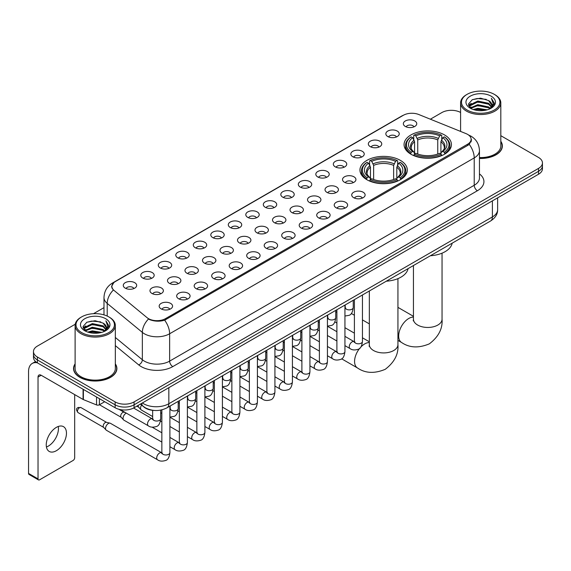<?xml version="1.0" encoding="UTF-8"?>
<svg xmlns="http://www.w3.org/2000/svg" width="571" height="571" viewBox="0 0 571 571"><rect width="100%" height="100%" fill="white"/><g stroke="black" fill="none" stroke-linecap="round" stroke-linejoin="round"><path stroke-width="0.86" d="M400.385 160.372A23.682 13.675 0 0 0 374.576 157.41A23.682 13.675 0 0 0 359.951 170.044A23.682 13.675 0 0 0 366.889 179.715A23.682 13.675 0 0 0 392.698 182.677A23.682 13.675 0 0 0 407.316 170.044A23.682 13.675 0 0 0 400.385 160.372M444.488 134.906A23.682 13.675 0 0 0 418.679 131.944A23.682 13.675 0 0 0 404.061 144.577A23.682 13.675 0 0 0 410.999 154.249A23.682 13.675 0 0 0 436.808 157.211A23.682 13.675 0 0 0 451.425 144.577A23.682 13.675 0 0 0 444.488 134.906M387.809 136.548A6.702 3.869 180 0 1 386.474 135.455A6.702 3.869 180 0 1 388.694 130.645A6.702 3.869 180 0 1 397.288 131.08A6.702 3.869 180 0 1 398.615 135.455A6.702 3.869 180 0 1 387.809 136.548M396.467 136.954A4.018 2.32 0 0 0 395.389 135.819A4.018 2.32 0 0 0 391.428 135.234A4.018 2.32 0 0 0 388.623 136.954M370.301 146.654A6.702 3.869 180 0 1 368.973 145.562A6.702 3.869 180 0 1 371.193 140.751A6.702 3.869 180 0 1 379.779 141.187A6.702 3.869 180 0 1 381.114 145.562A6.702 3.869 180 0 1 370.301 146.654M378.966 147.061A4.018 2.32 0 0 0 377.888 145.926A4.018 2.32 0 0 0 373.926 145.341A4.018 2.32 0 0 0 371.121 147.061M352.799 156.761A6.702 3.869 180 0 1 351.465 155.669A6.702 3.869 180 0 1 353.685 150.858A6.702 3.869 180 0 1 362.278 151.294A6.702 3.869 180 0 1 363.606 155.669A6.702 3.869 180 0 1 352.799 156.761M361.457 157.168A4.018 2.32 0 0 0 360.38 156.033A4.018 2.32 0 0 0 356.418 155.448A4.018 2.32 0 0 0 353.613 157.168M335.291 166.868A6.702 3.869 180 0 1 333.964 165.776A6.702 3.869 180 0 1 336.183 160.965A6.702 3.869 180 0 1 344.77 161.4A6.702 3.869 180 0 1 346.105 165.776A6.702 3.869 180 0 1 335.291 166.868M343.956 167.274A4.018 2.32 0 0 0 342.878 166.14A4.018 2.32 0 0 0 338.917 165.554A4.018 2.32 0 0 0 336.112 167.274M317.79 176.974A6.702 3.869 180 0 1 316.455 175.882A6.702 3.869 180 0 1 318.675 171.072A6.702 3.869 180 0 1 327.269 171.5A6.702 3.869 180 0 1 328.596 175.882A6.702 3.869 180 0 1 317.79 176.974M326.448 177.374A4.018 2.32 0 0 0 325.37 176.246A4.018 2.32 0 0 0 321.409 175.661A4.018 2.32 0 0 0 318.604 177.374M300.282 187.081A6.702 3.869 180 0 1 298.954 185.989A6.702 3.869 180 0 1 301.174 181.178A6.702 3.869 180 0 1 309.76 181.607A6.702 3.869 180 0 1 311.095 185.989A6.702 3.869 180 0 1 300.282 187.081M308.947 187.481A4.018 2.32 0 0 0 307.869 186.353A4.018 2.32 0 0 0 303.908 185.761A4.018 2.32 0 0 0 301.103 187.481M282.781 197.188A6.702 3.869 180 0 1 281.446 196.096A6.702 3.869 180 0 1 283.666 191.285A6.702 3.869 180 0 1 292.259 191.713A6.702 3.869 180 0 1 293.587 196.096A6.702 3.869 180 0 1 282.781 197.188M291.438 197.587A4.018 2.32 0 0 0 290.361 196.46A4.018 2.32 0 0 0 286.399 195.867A4.018 2.32 0 0 0 283.594 197.587M265.272 207.294A6.702 3.869 180 0 1 263.945 206.202A6.702 3.869 180 0 1 266.165 201.392A6.702 3.869 180 0 1 274.751 201.82A6.702 3.869 180 0 1 276.086 206.202A6.702 3.869 180 0 1 265.272 207.294M273.937 207.694A4.018 2.32 0 0 0 272.859 206.566A4.018 2.32 0 0 0 268.898 205.974A4.018 2.32 0 0 0 266.093 207.694M247.771 217.401A6.702 3.869 180 0 1 246.436 216.309A6.702 3.869 180 0 1 248.656 211.498A6.702 3.869 180 0 1 257.25 211.927A6.702 3.869 180 0 1 258.577 216.309A6.702 3.869 180 0 1 247.771 217.401M256.429 217.801A4.018 2.32 0 0 0 255.351 216.673A4.018 2.32 0 0 0 251.39 216.081A4.018 2.32 0 0 0 248.585 217.801M230.263 227.508A6.702 3.869 180 0 1 228.935 226.416A6.702 3.869 180 0 1 231.155 221.605A6.702 3.869 180 0 1 239.741 222.033A6.702 3.869 180 0 1 241.076 226.416A6.702 3.869 180 0 1 230.263 227.508M238.928 227.908A4.018 2.32 0 0 0 237.85 226.78A4.018 2.32 0 0 0 233.889 226.187A4.018 2.32 0 0 0 231.084 227.908M212.762 237.615A6.702 3.869 180 0 1 211.427 236.515A6.702 3.869 180 0 1 213.647 231.712A6.702 3.869 180 0 1 222.24 232.14A6.702 3.869 180 0 1 223.568 236.515A6.702 3.869 180 0 1 212.762 237.615M221.42 238.014A4.018 2.32 0 0 0 220.342 236.886A4.018 2.32 0 0 0 216.38 236.294A4.018 2.32 0 0 0 213.575 238.014M195.253 247.721A6.702 3.869 180 0 1 193.926 246.622A6.702 3.869 180 0 1 196.146 241.819A6.702 3.869 180 0 1 204.732 242.247A6.702 3.869 180 0 1 206.067 246.622A6.702 3.869 180 0 1 195.253 247.721M203.918 248.121A4.018 2.32 0 0 0 202.841 246.993A4.018 2.32 0 0 0 198.879 246.401A4.018 2.32 0 0 0 196.074 248.121M177.752 257.828A6.702 3.869 180 0 1 176.418 256.729A6.702 3.869 180 0 1 178.637 251.918A6.702 3.869 180 0 1 187.231 252.353A6.702 3.869 180 0 1 188.558 256.729A6.702 3.869 180 0 1 177.752 257.828M186.41 258.228A4.018 2.32 0 0 0 185.332 257.093A4.018 2.32 0 0 0 181.371 256.507A4.018 2.32 0 0 0 178.566 258.228M160.244 267.935A6.702 3.869 180 0 1 158.916 266.835A6.702 3.869 180 0 1 161.136 262.025A6.702 3.869 180 0 1 169.723 262.46A6.702 3.869 180 0 1 171.057 266.835A6.702 3.869 180 0 1 160.244 267.935M168.909 268.334A4.018 2.32 0 0 0 167.831 267.199A4.018 2.32 0 0 0 163.87 266.614A4.018 2.32 0 0 0 161.065 268.334M142.743 278.041A6.702 3.869 180 0 1 141.408 276.942A6.702 3.869 180 0 1 143.628 272.131A6.702 3.869 180 0 1 152.221 272.567A6.702 3.869 180 0 1 153.549 276.942A6.702 3.869 180 0 1 142.743 278.041M151.401 278.441A4.018 2.32 0 0 0 150.323 277.306A4.018 2.32 0 0 0 146.362 276.721A4.018 2.32 0 0 0 143.557 278.441M125.235 288.141A6.702 3.869 180 0 1 123.907 287.049A6.702 3.869 180 0 1 126.127 282.238A6.702 3.869 180 0 1 134.713 282.674A6.702 3.869 180 0 1 136.048 287.049A6.702 3.869 180 0 1 125.235 288.141M133.899 288.548A4.018 2.32 0 0 0 132.822 287.413A4.018 2.32 0 0 0 128.86 286.828A4.018 2.32 0 0 0 126.055 288.548M405.31 126.448A6.702 3.869 180 0 1 403.983 125.349A6.702 3.869 180 0 1 406.202 120.538A6.702 3.869 180 0 1 414.789 120.973A6.702 3.869 180 0 1 416.123 125.349A6.702 3.869 180 0 1 405.31 126.448M413.975 126.848A4.018 2.32 0 0 0 412.897 125.713A4.018 2.32 0 0 0 408.936 125.128A4.018 2.32 0 0 0 406.131 126.848M344.484 182.285A6.702 3.869 180 0 1 343.157 181.193A6.702 3.869 180 0 1 345.376 176.382A6.702 3.869 180 0 1 353.963 176.81A6.702 3.869 180 0 1 355.298 181.193A6.702 3.869 180 0 1 344.484 182.285M353.149 182.684A4.018 2.32 0 0 0 352.071 181.557A4.018 2.32 0 0 0 348.11 180.964A4.018 2.32 0 0 0 345.305 182.684M326.983 192.391A6.702 3.869 180 0 1 325.656 191.299A6.702 3.869 180 0 1 327.875 186.489A6.702 3.869 180 0 1 336.462 186.917A6.702 3.869 180 0 1 337.789 191.299A6.702 3.869 180 0 1 326.983 192.391M335.648 192.791A4.018 2.32 0 0 0 334.563 191.663A4.018 2.32 0 0 0 330.602 191.071A4.018 2.32 0 0 0 327.797 192.791M309.475 202.498A6.702 3.869 180 0 1 308.147 201.399A6.702 3.869 180 0 1 310.367 196.595A6.702 3.869 180 0 1 318.953 197.024A6.702 3.869 180 0 1 320.288 201.399A6.702 3.869 180 0 1 309.475 202.498M318.14 202.898A4.018 2.32 0 0 0 317.062 201.77A4.018 2.32 0 0 0 313.101 201.178A4.018 2.32 0 0 0 310.296 202.898M291.974 212.605A6.702 3.869 180 0 1 290.646 211.506A6.702 3.869 180 0 1 292.866 206.702A6.702 3.869 180 0 1 301.452 207.13A6.702 3.869 180 0 1 302.78 211.506A6.702 3.869 180 0 1 291.974 212.605M300.639 213.004A4.018 2.32 0 0 0 299.554 211.877A4.018 2.32 0 0 0 295.592 211.284A4.018 2.32 0 0 0 292.787 213.004M274.465 222.711A6.702 3.869 180 0 1 273.138 221.612A6.702 3.869 180 0 1 275.358 216.802A6.702 3.869 180 0 1 283.944 217.237A6.702 3.869 180 0 1 285.279 221.612A6.702 3.869 180 0 1 274.465 222.711M283.13 223.111A4.018 2.32 0 0 0 282.053 221.976A4.018 2.32 0 0 0 278.091 221.391A4.018 2.32 0 0 0 275.286 223.111M256.964 232.818A6.702 3.869 180 0 1 255.637 231.719A6.702 3.869 180 0 1 257.856 226.908A6.702 3.869 180 0 1 266.443 227.344A6.702 3.869 180 0 1 267.77 231.719A6.702 3.869 180 0 1 256.964 232.818M265.629 233.218A4.018 2.32 0 0 0 264.544 232.083A4.018 2.32 0 0 0 260.583 231.498A4.018 2.32 0 0 0 257.778 233.218M239.456 242.925A6.702 3.869 180 0 1 238.128 241.826A6.702 3.869 180 0 1 240.348 237.015A6.702 3.869 180 0 1 248.942 237.45A6.702 3.869 180 0 1 250.269 241.826A6.702 3.869 180 0 1 239.456 242.925M248.121 243.325A4.018 2.32 0 0 0 247.043 242.19A4.018 2.32 0 0 0 243.082 241.604A4.018 2.32 0 0 0 240.277 243.325M221.955 253.032A6.702 3.869 180 0 1 220.627 251.932A6.702 3.869 180 0 1 222.847 247.122A6.702 3.869 180 0 1 231.433 247.557A6.702 3.869 180 0 1 232.761 251.932A6.702 3.869 180 0 1 221.955 253.032M230.62 253.431A4.018 2.32 0 0 0 229.535 252.296A4.018 2.32 0 0 0 225.574 251.711A4.018 2.32 0 0 0 222.769 253.431M204.447 263.131A6.702 3.869 180 0 1 203.119 262.039A6.702 3.869 180 0 1 205.339 257.228A6.702 3.869 180 0 1 213.932 257.664A6.702 3.869 180 0 1 215.26 262.039A6.702 3.869 180 0 1 204.447 263.131M213.111 263.538A4.018 2.32 0 0 0 212.034 262.403A4.018 2.32 0 0 0 208.072 261.818A4.018 2.32 0 0 0 205.267 263.538M186.945 273.238A6.702 3.869 180 0 1 185.618 272.146A6.702 3.869 180 0 1 187.838 267.335A6.702 3.869 180 0 1 196.424 267.77A6.702 3.869 180 0 1 197.752 272.146A6.702 3.869 180 0 1 186.945 273.238M195.61 273.645A4.018 2.32 0 0 0 194.525 272.51A4.018 2.32 0 0 0 190.564 271.924A4.018 2.32 0 0 0 187.759 273.645M169.437 283.344A6.702 3.869 180 0 1 168.11 282.252A6.702 3.869 180 0 1 170.329 277.442A6.702 3.869 180 0 1 178.923 277.877A6.702 3.869 180 0 1 180.25 282.252A6.702 3.869 180 0 1 169.437 283.344M178.102 283.751A4.018 2.32 0 0 0 177.024 282.616A4.018 2.32 0 0 0 173.063 282.031A4.018 2.32 0 0 0 170.258 283.751M151.936 293.451A6.702 3.869 180 0 1 150.608 292.359A6.702 3.869 180 0 1 152.828 287.548A6.702 3.869 180 0 1 161.415 287.977A6.702 3.869 180 0 1 162.742 292.359A6.702 3.869 180 0 1 151.936 293.451M160.601 293.851A4.018 2.32 0 0 0 159.516 292.723A4.018 2.32 0 0 0 155.555 292.138A4.018 2.32 0 0 0 152.75 293.851M353.685 197.702A6.702 3.869 180 0 1 352.35 196.602A6.702 3.869 180 0 1 354.57 191.792A6.702 3.869 180 0 1 363.163 192.227A6.702 3.869 180 0 1 364.491 196.602A6.702 3.869 180 0 1 353.685 197.702M362.342 198.101A4.018 2.32 0 0 0 361.265 196.966A4.018 2.32 0 0 0 357.303 196.381A4.018 2.32 0 0 0 354.498 198.101M336.176 207.808A6.702 3.869 180 0 1 334.849 206.709A6.702 3.869 180 0 1 337.068 201.898A6.702 3.869 180 0 1 345.655 202.334A6.702 3.869 180 0 1 346.99 206.709A6.702 3.869 180 0 1 336.176 207.808M344.841 208.208A4.018 2.32 0 0 0 343.763 207.073A4.018 2.32 0 0 0 339.795 206.488A4.018 2.32 0 0 0 336.997 208.208M318.675 217.915A6.702 3.869 180 0 1 317.34 216.816A6.702 3.869 180 0 1 319.56 212.005A6.702 3.869 180 0 1 328.154 212.441A6.702 3.869 180 0 1 329.481 216.816A6.702 3.869 180 0 1 318.675 217.915M327.333 218.315A4.018 2.32 0 0 0 326.255 217.18A4.018 2.32 0 0 0 322.294 216.595A4.018 2.32 0 0 0 319.489 218.315M301.167 228.015A6.702 3.869 180 0 1 299.839 226.923A6.702 3.869 180 0 1 302.059 222.112A6.702 3.869 180 0 1 310.645 222.547A6.702 3.869 180 0 1 311.98 226.923A6.702 3.869 180 0 1 301.167 228.015M309.832 228.421A4.018 2.32 0 0 0 308.754 227.287A4.018 2.32 0 0 0 304.793 226.701A4.018 2.32 0 0 0 301.988 228.421M283.666 238.121A6.702 3.869 180 0 1 282.331 237.029A6.702 3.869 180 0 1 284.551 232.219A6.702 3.869 180 0 1 293.144 232.654A6.702 3.869 180 0 1 294.472 237.029A6.702 3.869 180 0 1 283.666 238.121M292.323 238.528A4.018 2.32 0 0 0 291.246 237.393A4.018 2.32 0 0 0 287.284 236.808A4.018 2.32 0 0 0 284.479 238.528M266.157 248.228A6.702 3.869 180 0 1 264.83 247.136A6.702 3.869 180 0 1 267.05 242.325A6.702 3.869 180 0 1 275.636 242.761A6.702 3.869 180 0 1 276.971 247.136A6.702 3.869 180 0 1 266.157 248.228M274.822 248.635A4.018 2.32 0 0 0 273.745 247.5A4.018 2.32 0 0 0 269.783 246.915A4.018 2.32 0 0 0 266.978 248.635M248.656 258.335A6.702 3.869 180 0 1 247.322 257.243A6.702 3.869 180 0 1 249.541 252.432A6.702 3.869 180 0 1 258.135 252.86A6.702 3.869 180 0 1 259.462 257.243A6.702 3.869 180 0 1 248.656 258.335M257.314 258.734A4.018 2.32 0 0 0 256.236 257.607A4.018 2.32 0 0 0 252.275 257.021A4.018 2.32 0 0 0 249.47 258.734M231.148 268.441A6.702 3.869 180 0 1 229.82 267.349A6.702 3.869 180 0 1 232.04 262.539A6.702 3.869 180 0 1 240.627 262.967A6.702 3.869 180 0 1 241.961 267.349A6.702 3.869 180 0 1 231.148 268.441M239.813 268.841A4.018 2.32 0 0 0 238.735 267.713A4.018 2.32 0 0 0 234.774 267.128A4.018 2.32 0 0 0 231.969 268.841M213.647 278.548A6.702 3.869 180 0 1 212.312 277.456A6.702 3.869 180 0 1 214.532 272.645A6.702 3.869 180 0 1 223.125 273.074A6.702 3.869 180 0 1 224.453 277.456A6.702 3.869 180 0 1 213.647 278.548M222.305 278.948A4.018 2.32 0 0 0 221.227 277.82A4.018 2.32 0 0 0 217.265 277.228A4.018 2.32 0 0 0 214.46 278.948M196.138 288.655A6.702 3.869 180 0 1 194.811 287.563A6.702 3.869 180 0 1 197.031 282.752A6.702 3.869 180 0 1 205.617 283.18A6.702 3.869 180 0 1 206.952 287.563A6.702 3.869 180 0 1 196.138 288.655M204.803 289.054A4.018 2.32 0 0 0 203.726 287.927A4.018 2.32 0 0 0 199.764 287.334A4.018 2.32 0 0 0 196.959 289.054M178.637 298.761A6.702 3.869 180 0 1 177.303 297.669A6.702 3.869 180 0 1 179.522 292.859A6.702 3.869 180 0 1 188.116 293.287A6.702 3.869 180 0 1 189.444 297.669A6.702 3.869 180 0 1 178.637 298.761M187.295 299.161A4.018 2.32 0 0 0 186.217 298.033A4.018 2.32 0 0 0 182.256 297.441A4.018 2.32 0 0 0 179.451 299.161M161.129 308.868A6.702 3.869 180 0 1 159.801 307.776A6.702 3.869 180 0 1 162.021 302.965A6.702 3.869 180 0 1 170.608 303.394A6.702 3.869 180 0 1 171.942 307.776A6.702 3.869 180 0 1 161.129 308.868M169.794 309.268A4.018 2.32 0 0 0 168.716 308.14A4.018 2.32 0 0 0 164.755 307.548A4.018 2.32 0 0 0 161.95 309.268M465.979 133.6A12.062 6.966 180 0 1 467.592 134.378A12.062 6.966 180 0 1 471.125 139.303A12.062 6.966 180 0 1 467.592 144.227L165.526 318.625A12.062 6.966 180 0 1 147.111 317.697L114.057 290.446A12.062 6.966 180 0 1 111.873 286.449A12.062 6.966 180 0 1 115.406 281.524L403.326 115.299A12.062 6.966 180 0 1 418.771 114.514L465.979 133.6M154.163 410.442A13.404 7.737 180 0 1 144.12 407.159L140.402 404.097M75.108 363.855A21.669 12.512 0 0 0 73.545 368.523A21.669 12.512 0 0 0 79.897 377.367A21.669 12.512 0 0 0 103.515 380.079A21.669 12.512 0 0 0 116.891 368.523A21.669 12.512 0 0 0 115.328 363.855M471.596 139.816L469.234 144.356L468.063 145.212L164.641 320.21C159.594 321.659 154.634 321.48 149.759 319.667L148.46 319.039A15.638 10.464 129.5 0 0 142.35 332.393L107.212 303.422A17.872 10.321 180 0 1 103.986 297.505L103.986 314.864M75.222 324.242L37.401 346.083A13.404 7.737 0 0 0 33.468 351.558L33.468 357.396A13.404 7.737 0 0 0 37.401 362.863L115.128 407.744L115.128 404.825A13.404 7.737 0 0 0 134.085 404.825L538.524 171.321A13.404 7.737 0 0 0 542.45 165.847A13.404 7.737 0 0 1 538.524 171.321L134.085 404.825A13.404 7.737 0 0 1 115.128 404.825L37.401 359.944L115.128 404.825L115.128 401.905A13.404 7.737 0 0 0 134.085 401.905L538.524 168.402A13.404 7.737 0 0 0 542.45 162.928A13.404 7.737 0 0 0 538.524 157.46L500.81 135.684M33.468 354.477A13.404 7.737 0 0 0 37.401 359.944A13.404 7.737 0 0 1 33.468 354.477M107.212 316.07L107.212 303.422A15.638 10.464 129.5 0 1 113.279 290.111L111.566 286.442L113.772 282.688M479.462 158.46A21.669 12.512 0 0 0 502.373 145.962A21.669 12.512 0 0 0 500.81 141.301M460.59 112.466A13.404 7.737 0 0 0 441.84 112.58L430.37 119.203M103.986 307.641L93.501 313.686M33.468 351.558A13.404 7.737 0 0 0 37.401 357.025L115.128 401.905M115.128 407.744A13.404 7.737 0 0 0 134.085 407.744L538.524 174.241A13.404 7.737 0 0 0 542.45 168.766L542.45 162.928M467.114 110.025A19.214 11.092 0 0 0 494.286 110.025A19.214 11.092 0 0 0 494.286 94.336L494.921 94.7A20.106 11.613 0 0 1 500.81 102.916A20.106 11.613 0 0 1 488.398 113.636A20.106 11.613 0 0 1 466.486 111.124A20.106 11.613 0 0 1 460.59 102.916A20.106 11.613 0 0 1 466.486 94.7L467.114 94.336A19.214 11.092 0 0 0 467.114 110.025M479.462 157.553A20.106 11.613 0 0 0 500.81 145.962L500.81 102.916M479.462 158.324A21.448 12.384 0 0 0 502.152 145.962A21.448 12.384 0 0 0 500.81 141.658M473.173 109.504L477.813 108.312L487.213 109.825M474.501 109.903L477.813 109.225L485.835 110.16M470.297 107.998L477.813 104.664L488.598 106.941L490.339 108.383M470.747 108.39L477.813 105.578L488.598 107.855L489.854 108.818M469.662 107.391L469.912 104.971L477.813 101.017L488.598 103.294L491.552 106.649M469.562 106.948L469.912 105.885L477.813 101.931L488.598 104.207L491.345 107.084M489.74 108.911A11.17 6.452 0 0 0 491.874 105.121A11.17 6.452 0 0 0 488.598 100.56L491.867 105.342M491.131 96.164A14.746 8.515 0 0 0 470.304 96.142A14.746 8.515 0 0 0 470.211 108.162A14.746 8.515 0 0 0 470.276 108.204A14.746 8.515 0 0 0 491.196 108.162A14.746 8.515 0 0 0 491.131 96.164M488.598 100.56L480.575 98.162L472.324 99.682L468.498 104.001L471.039 108.611M490.653 108.461L494.222 103.943L494.293 103.13L491.388 98.291L493.216 103.715L489.861 108.854M494.921 94.7L494.286 94.336A19.214 11.092 0 0 0 467.114 94.336M491.388 98.291L494.286 103.315M472.131 99.775L477.185 98.526L486.235 99.34M468.648 105.649L470.297 104.35M473.923 102.809L477.185 102.18L485.914 102.894M473.923 106.456L477.185 105.828L485.914 106.541M474.594 109.932L477.185 109.475L485.821 110.167M468.555 105.285L471.261 103.365M469.99 107.741L471.261 107.013M410.57 153.992L411.206 152.3A21.27 12.284 0 0 1 411.206 136.854L412.669 137.697A19.214 11.092 0 0 0 412.669 151.458L414.118 152.279L414.582 153.999M414.582 153.299L414.582 141.744L412.669 137.697M413.732 139.531L413.732 135.391L414.368 135.027A21.27 12.284 0 0 1 441.119 135.027L439.663 135.877A19.214 11.092 0 0 0 415.831 135.877L417.744 139.924L417.744 154.049M437.75 154.049L437.75 139.924L439.663 135.877M430.413 255.737A24.574 14.189 0 0 0 452.175 243.167M413.732 155.219A22.162 12.798 0 0 0 441.754 155.219L441.119 154.127A21.27 12.284 0 0 1 414.368 154.127L413.732 155.597M441.754 155.597L441.754 155.219M411.206 136.854L410.57 137.218A22.162 12.798 0 0 0 405.581 145.305A22.162 12.798 0 0 0 410.57 153.399M441.119 135.027L441.754 135.391L441.754 139.531M414.368 154.127L415.831 153.278A19.214 11.092 0 0 0 439.663 153.278L441.119 154.127M412.669 151.458L411.206 152.3M415.831 135.877L414.368 135.027M414.118 140.188A17.187 9.921 0 0 0 414.118 152.279L414.196 152.329C411.755 149.966 410.756 148.367 411.213 147.525A16.53 9.543 0 0 1 414.582 141.744M444.916 153.399A22.162 12.798 0 0 0 449.905 145.305A22.162 12.798 0 0 0 444.916 137.218L444.281 136.854A21.27 12.284 0 0 1 444.281 152.3L444.916 153.992M444.281 152.3L442.818 151.458A19.214 11.092 0 0 0 442.818 137.697L444.281 136.854M442.818 137.697L440.912 141.744L440.912 153.299L441.376 152.279L442.818 151.458M440.912 141.744A16.53 9.543 0 0 1 444.281 147.525C444.73 148.374 443.731 149.973 441.297 152.329L441.376 152.279A17.187 9.921 0 0 0 441.376 140.188M440.912 153.999L440.912 153.299M366.461 179.458L367.096 177.767A21.27 12.284 0 0 1 367.096 162.321L368.559 163.163A19.214 11.092 0 0 0 368.559 176.924L370.008 177.745L370.472 179.465M370.472 178.766L370.472 167.21L368.559 163.163M369.623 164.998L369.623 160.858L370.258 160.494A21.27 12.284 0 0 1 397.016 160.494L395.553 161.343A19.214 11.092 0 0 0 371.721 161.343L373.634 165.39L373.634 179.515M393.64 179.515L393.64 165.39L395.553 161.343M386.303 281.196A24.574 14.189 0 0 0 408.065 268.634M369.623 180.686A22.162 12.798 0 0 0 397.652 180.686L397.016 179.594A21.27 12.284 0 0 1 370.258 179.594L369.623 181.064M397.652 181.064L397.652 180.686M367.096 162.321L366.461 162.685A22.162 12.798 0 0 0 361.472 170.772A22.162 12.798 0 0 0 366.461 178.866M397.016 160.494L397.652 160.858L397.652 164.998M370.258 179.594L371.721 178.744A19.214 11.092 0 0 0 395.553 178.744L397.016 179.594M368.559 176.924L367.096 177.767M371.721 161.343L370.258 160.494M370.008 165.654A17.187 9.921 0 0 0 370.008 177.745L370.087 177.795C367.645 175.433 366.653 173.834 367.103 172.992A16.53 9.543 0 0 1 370.472 167.21M400.806 178.866A22.162 12.798 0 0 0 405.803 170.772A22.162 12.798 0 0 0 400.806 162.685L400.171 162.321A21.27 12.284 0 0 1 400.171 177.767L400.806 179.458M400.171 177.767L398.708 176.924A19.214 11.092 0 0 0 398.708 163.163L400.171 162.321M398.708 163.163L396.802 167.21L396.802 178.766L397.266 177.745L398.708 176.924M396.802 167.21A16.53 9.543 0 0 1 400.171 172.992C400.621 173.841 399.621 175.44 397.188 177.795L397.266 177.745A17.187 9.921 0 0 0 397.266 165.654M396.802 179.465L396.802 178.766M152.657 416.545L141.394 410.042A4.018 2.32 -60 0 1 141.073 409.778A4.018 2.32 -60 0 1 140.559 408.201A4.018 2.32 -60 0 1 141.594 405.075M138.796 407.251A2.905 1.677 -60 0 1 138.56 407.059A2.905 1.677 -60 0 1 138.189 405.917A2.905 1.677 -60 0 1 138.246 405.339M161.85 442.061L123.893 420.149A4.018 2.32 -60 0 1 123.564 419.885A4.018 2.32 -60 0 1 123.058 418.307A4.018 2.32 -60 0 1 125.898 413.383A4.018 2.32 -60 0 1 126.377 413.154M121.288 417.358A2.905 1.677 -60 0 1 121.052 417.165A2.905 1.677 -60 0 1 120.688 416.023A2.905 1.677 -60 0 1 122.744 412.469A2.905 1.677 -60 0 1 123.914 412.212L125.285 412.526M169.894 406.145L169.894 452.653C169.337 457.328 167.895 459.933 165.554 460.483C162.228 461.511 159.559 461.275 157.539 459.783L106.384 430.256A4.018 2.32 -60 0 1 106.063 429.992A4.018 2.32 -60 0 1 105.549 428.414A4.018 2.32 -60 0 1 108.397 423.489A4.018 2.32 -60 0 1 110.017 423.14A4.018 2.32 -60 0 1 110.403 423.289L162.378 453.146M103.786 427.458A2.905 1.677 -60 0 1 103.551 427.272A2.905 1.677 -60 0 1 103.18 426.13A2.905 1.677 -60 0 1 105.235 422.576A2.905 1.677 -60 0 1 106.406 422.319L110.017 423.14M58.263 426.48A14.296 8.258 -60 0 1 48.335 446.094A14.296 8.258 -60 0 1 46.429 446.986M56.358 450.719A14.296 8.258 120 0 0 65.694 438.121A14.296 8.258 120 0 0 63.502 426.665A14.296 8.258 120 0 0 56.358 427.372A14.296 8.258 120 0 0 47.015 439.97A14.296 8.258 120 0 0 49.206 451.433A14.296 8.258 120 0 0 56.358 450.719M99.404 398.665L99.404 404.775L104.7 401.72M37.243 362.778A17.872 10.321 -120 0 0 32.254 363.441A17.872 10.321 -120 0 0 28.55 371.621L28.55 473.416L38.029 478.891L38.029 377.096A4.468 2.577 60 0 1 38.956 375.047A4.468 2.577 60 0 1 41.191 375.268L83.073 399.45L83.073 389.236M38.029 478.891A2.234 1.292 120 0 0 38.493 479.911L29.014 474.437A2.234 1.292 -60 0 1 28.55 473.416M38.493 479.911A2.234 1.292 120 0 0 39.606 479.797L73.102 460.462A2.234 1.292 120 0 0 74.68 457.728L74.68 394.604M99.404 404.775A2.234 1.292 180 0 1 96.542 404.925L83.373 399.6A2.234 1.292 180 0 1 83.073 399.45M81.632 332.586A19.214 11.092 0 0 0 108.804 332.586A19.214 11.092 0 0 0 108.804 316.898A19.214 11.092 0 0 0 108.804 316.891L109.439 317.262A20.106 11.613 0 0 1 115.328 325.47A20.106 11.613 0 0 1 102.916 336.191A20.106 11.613 0 0 1 81.003 333.678A20.106 11.613 0 0 1 75.108 325.47A20.106 11.613 0 0 1 81.003 317.262L81.632 316.898A19.214 11.092 0 0 0 81.632 332.586M75.108 325.47L75.108 368.523A20.106 11.613 0 0 0 81.003 376.732A20.106 11.613 0 0 0 102.916 379.244A20.106 11.613 0 0 0 115.328 368.523L115.328 325.47M75.108 364.212A21.448 12.384 0 0 0 73.773 368.523A21.448 12.384 0 0 0 80.054 377.274A21.448 12.384 0 0 0 103.43 379.958A21.448 12.384 0 0 0 116.67 368.523A21.448 12.384 0 0 0 115.328 364.212M87.691 332.058L92.331 330.873L101.731 332.379M89.019 332.465L92.331 331.78L100.353 332.722L91.703 332.029L89.112 332.486M84.815 330.559L92.331 327.226L103.115 329.503L104.857 330.937M85.265 330.952L92.331 328.132L103.115 330.409L104.372 331.373M84.18 329.945L84.429 327.526L92.331 323.571L103.115 325.848L106.07 329.203M84.08 329.503L84.429 328.439L92.331 324.485L103.115 326.762L105.863 329.638M104.257 331.465A11.17 6.452 0 0 0 106.392 327.675A11.17 6.452 0 0 0 103.115 323.115L106.384 327.897M105.649 318.718A14.746 8.515 0 0 0 84.822 318.697A14.746 8.515 0 0 0 84.729 330.723A14.746 8.515 0 0 0 84.793 330.759A14.746 8.515 0 0 0 105.714 330.723A14.746 8.515 0 0 0 105.649 318.718M103.115 323.115L95.093 320.716L86.842 322.237L83.023 326.555L85.557 331.166M105.178 331.016L108.74 326.498L108.811 325.691L105.906 320.845L107.733 326.269L104.379 331.408M109.439 317.262L108.804 316.898A19.214 11.092 0 0 0 81.632 316.898M105.906 320.845L108.804 325.87M86.649 322.329L91.703 321.088L100.753 321.894M83.166 328.204L84.815 326.912M88.441 325.363L91.703 324.735L100.432 325.449M88.441 329.017L91.703 328.382L100.432 329.096M83.073 327.847L85.778 325.92M84.508 330.295L85.778 329.567M165.526 318.625L165.526 319.86M467.592 144.227L467.592 145.484M479.462 173.891A22.34 12.897 180 0 1 477.385 190.75L172.792 366.603A4.468 2.577 60 0 1 169.63 361.129L474.223 185.275A17.872 10.321 0 0 0 479.462 177.981L479.462 150.616A17.872 10.321 180 0 1 474.223 157.91A15.638 9.029 -120 0 0 469.234 144.356M172.792 366.603A22.34 12.897 180 0 1 141.194 366.603A22.34 12.897 180 0 1 138.689 364.883L115.328 345.619M144.356 361.129A17.872 10.321 0 0 0 169.63 361.129L169.63 333.771A17.872 10.321 180 0 1 144.356 333.771A17.872 10.321 180 0 1 142.35 332.393L142.35 359.751A17.872 10.321 0 0 0 144.356 361.129M468.727 135.063A15.638 7.323 112 0 0 468.52 134.984L470.982 136.162C476.328 139.367 479.155 144.192 479.462 150.616M164.641 320.21A15.638 9.029 60 0 1 169.63 333.771L474.223 157.91L474.223 185.275A4.468 2.577 60 0 0 477.385 190.75M114.079 282.438A15.638 9.029 -120 0 0 112.458 283.045C107.112 286.257 104.286 291.074 103.986 297.505M112.458 283.045L402.005 115.877A15.638 9.029 60 0 1 403.19 115.371M134.085 401.905L134.085 407.744M538.524 168.402L538.524 174.241M37.401 357.025L37.401 362.863M115.328 337.475L142.35 359.751A4.468 2.991 -50.5 0 1 138.689 364.883M142.365 402.962A17.872 10.321 0 0 0 143.564 403.726A17.872 10.321 0 0 0 168.838 403.726L492.395 216.93A17.872 10.321 0 0 0 497.627 209.628C497.755 214.068 495.4 217.865 490.539 221.02L166.989 407.822A8.936 5.16 60 0 0 168.838 403.726L168.838 387.673M492.395 200.871L492.395 216.93A8.936 5.16 60 0 1 490.539 221.02M141.637 403.383A8.936 5.974 129.5 0 0 143.193 406.288L140.48 404.047M442.047 253.167L442.047 319.196A14.296 8.258 180 0 1 437.857 325.035A14.296 8.258 180 0 1 417.637 325.035A14.296 8.258 180 0 1 413.447 319.196L413.261 320.881M442.047 319.196C442.782 328.603 438.549 336.819 429.342 343.849C418.65 348.31 409.414 347.867 401.634 342.521A14.296 8.258 -60 0 1 399.443 331.066A14.296 8.258 -60 0 1 408.786 318.468A14.296 8.258 -60 0 1 413.447 317.091M437.75 139.924A16.53 9.543 0 0 0 417.744 139.924M438.214 138.36A17.187 9.921 0 0 0 417.273 138.36M397.937 278.634L397.937 344.663A14.296 8.258 180 0 1 393.747 350.501A14.296 8.258 180 0 1 373.527 350.501A14.296 8.258 180 0 1 369.337 344.663L369.152 346.347M360.758 347.111A14.296 8.258 -60 0 1 364.676 343.935A14.296 8.258 -60 0 1 369.337 342.557M397.937 344.663C398.672 354.063 394.44 362.285 385.232 369.316C374.54 373.777 365.304 373.334 357.532 367.988A14.296 8.258 -60 0 1 359.894 348.082M393.64 165.39A16.53 9.543 0 0 0 373.634 165.39M394.104 163.827A17.187 9.921 0 0 0 373.163 163.827M362.442 294.979L362.442 341.487A4.018 2.32 180 0 1 361.079 343.228A4.018 2.32 180 0 1 355.576 343.128A4.018 2.32 180 0 1 354.398 341.487L354.27 342.357L354.634 342.058M362.442 341.487C361.893 346.154 360.444 348.767 358.103 349.309C354.784 350.337 352.114 350.109 350.094 348.617A4.018 2.32 -60 0 1 349.473 345.398A4.018 2.32 -60 0 1 352.1 341.851A4.018 2.32 -60 0 1 352.278 341.758A4.018 2.32 -60 0 1 354.113 341.651L354.926 341.972M344.941 305.078L344.941 351.593A4.018 2.32 180 0 1 343.578 353.335A4.018 2.32 180 0 1 338.075 353.235A4.018 2.32 180 0 1 336.897 351.593L336.769 352.464L337.126 352.164M344.941 351.593C344.384 356.261 342.943 358.873 340.601 359.416C337.275 360.444 334.606 360.215 332.586 358.724A4.018 2.32 -60 0 1 331.972 355.505A4.018 2.32 -60 0 1 334.599 351.957A4.018 2.32 -60 0 1 334.777 351.864A4.018 2.32 -60 0 1 336.612 351.757L337.425 352.079M327.433 315.185L327.433 361.7A4.018 2.32 180 0 1 326.07 363.441A4.018 2.32 180 0 1 320.567 363.342A4.018 2.32 180 0 1 319.389 361.7L319.26 362.571L319.624 362.271M327.433 361.7C326.883 366.368 325.434 368.98 323.093 369.523C319.774 370.55 317.105 370.322 315.085 368.83A4.018 2.32 -60 0 1 314.464 365.611A4.018 2.32 -60 0 1 317.091 362.064A4.018 2.32 -60 0 1 317.269 361.971A4.018 2.32 -60 0 1 319.103 361.864L319.917 362.185M309.932 325.292L309.932 371.807A4.018 2.32 180 0 1 308.568 373.548A4.018 2.32 180 0 1 303.065 373.448A4.018 2.32 180 0 1 301.888 371.807L301.759 372.677L302.116 372.378M309.932 371.807C309.375 376.475 307.933 379.087 305.592 379.629C302.266 380.657 299.597 380.429 297.577 378.937A4.018 2.32 -60 0 1 296.963 375.718A4.018 2.32 -60 0 1 299.589 372.171A4.018 2.32 -60 0 1 299.768 372.071A4.018 2.32 -60 0 1 301.602 371.971L302.416 372.292M292.423 335.398L292.423 381.913A4.018 2.32 180 0 1 291.06 383.655A4.018 2.32 180 0 1 285.557 383.555A4.018 2.32 180 0 1 284.379 381.913L284.251 382.777L284.615 382.484M292.423 381.913C291.874 386.581 290.425 389.194 288.084 389.736C284.765 390.764 282.095 390.535 280.075 389.044A4.018 2.32 -60 0 1 279.455 385.818A4.018 2.32 -60 0 1 282.081 382.277A4.018 2.32 -60 0 1 282.26 382.177A4.018 2.32 -60 0 1 284.094 382.078L284.908 382.399M274.922 345.505L274.922 392.02A4.018 2.32 180 0 1 273.559 393.762A4.018 2.32 180 0 1 268.056 393.662A4.018 2.32 180 0 1 266.878 392.02L266.75 392.884L267.107 392.591M274.922 392.02C274.365 396.688 272.924 399.293 270.583 399.843C267.257 400.871 264.587 400.642 262.567 399.15A4.018 2.32 -60 0 1 261.953 395.924A4.018 2.32 -60 0 1 264.58 392.384A4.018 2.32 -60 0 1 264.758 392.284A4.018 2.32 -60 0 1 266.593 392.184L267.406 392.505M257.414 355.612L257.414 402.127A4.018 2.32 180 0 1 256.051 403.868A4.018 2.32 180 0 1 250.548 403.768A4.018 2.32 180 0 1 249.37 402.127L249.242 402.99L249.606 402.698M257.414 402.127C256.864 406.795 255.415 409.4 253.074 409.949C249.755 410.977 247.086 410.749 245.066 409.257A4.018 2.32 -60 0 1 244.445 406.031A4.018 2.32 -60 0 1 247.072 402.491A4.018 2.32 -60 0 1 247.25 402.391A4.018 2.32 -60 0 1 249.084 402.291L249.898 402.612M239.913 365.718L239.913 412.233A4.018 2.32 180 0 1 238.55 413.975A4.018 2.32 180 0 1 233.047 413.875A4.018 2.32 180 0 1 231.869 412.233L231.74 413.097L232.097 412.804M239.913 412.233C239.356 416.901 237.914 419.507 235.573 420.056C232.247 421.084 229.578 420.856 227.558 419.364A4.018 2.32 -60 0 1 226.944 416.138A4.018 2.32 -60 0 1 229.571 412.597A4.018 2.32 -60 0 1 229.749 412.498A4.018 2.32 -60 0 1 231.583 412.398L232.397 412.719M222.405 375.825L222.405 422.34A4.018 2.32 180 0 1 221.041 424.082A4.018 2.32 180 0 1 215.538 423.982A4.018 2.32 180 0 1 214.361 422.34L214.232 423.204L214.596 422.911M222.405 422.34C221.855 427.008 220.406 429.613 218.065 430.163C214.746 431.191 212.077 430.962 210.057 429.471A4.018 2.32 -60 0 1 209.436 426.244A4.018 2.32 -60 0 1 212.062 422.704A4.018 2.32 -60 0 1 212.241 422.604A4.018 2.32 -60 0 1 214.075 422.504L214.889 422.825M204.903 385.932L204.903 432.44A4.018 2.32 180 0 1 203.54 434.181A4.018 2.32 180 0 1 198.037 434.081A4.018 2.32 180 0 1 196.859 432.44L196.731 433.31L197.088 433.011M204.903 432.44C204.347 437.115 202.905 439.72 200.564 440.27C197.238 441.297 194.568 441.062 192.548 439.577A4.018 2.32 -60 0 1 191.935 436.351A4.018 2.32 -60 0 1 194.561 432.811A4.018 2.32 -60 0 1 194.74 432.711A4.018 2.32 -60 0 1 196.574 432.611L197.388 432.932M187.395 396.038L187.395 442.546A4.018 2.32 180 0 1 186.032 444.288A4.018 2.32 180 0 1 180.529 444.188A4.018 2.32 180 0 1 179.351 442.546L179.223 443.417L179.587 443.117M187.395 442.546C186.845 447.221 185.397 449.827 183.055 450.376C179.737 451.404 177.067 451.169 175.047 449.684A4.018 2.32 -60 0 1 174.426 446.458A4.018 2.32 -60 0 1 177.053 442.918A4.018 2.32 -60 0 1 177.231 442.818A4.018 2.32 -60 0 1 179.066 442.718L179.879 443.039M79.519 407.723A2.905 1.677 -60 0 1 80.968 407.58L78.063 407.58A2.905 1.677 60 0 1 79.519 407.723A2.905 1.677 -60 0 0 77.62 410.285A2.905 1.677 -60 0 0 78.063 412.612L103.651 427.386M169.894 452.653A4.018 2.32 180 0 1 168.531 454.395A4.018 2.32 180 0 1 163.028 454.295A4.018 2.32 180 0 1 161.85 452.653L161.721 453.524L162.078 453.224M157.539 459.783A4.018 2.32 -60 0 1 156.925 456.564A4.018 2.32 -60 0 1 159.552 453.017A4.018 2.32 -60 0 1 159.73 452.924A4.018 2.32 -60 0 1 161.564 452.824M353.249 300.282L353.249 307.541A4.018 2.32 180 0 1 351.886 309.282A4.018 2.32 180 0 1 346.383 309.182A4.018 2.32 180 0 1 345.205 307.541L345.205 304.928M335.741 310.388L335.741 317.647A4.018 2.32 180 0 1 334.385 319.389A4.018 2.32 180 0 1 328.882 319.289A4.018 2.32 180 0 1 327.697 317.647L327.697 315.035M318.24 320.495L318.24 327.747A4.018 2.32 180 0 1 316.876 329.488A4.018 2.32 180 0 1 311.373 329.388A4.018 2.32 180 0 1 310.196 327.747L310.196 325.142M300.731 330.602L300.731 337.854A4.018 2.32 180 0 1 299.375 339.595A4.018 2.32 180 0 1 293.872 339.495A4.018 2.32 180 0 1 292.695 337.854L292.695 335.248M283.23 340.709L283.23 347.96A4.018 2.32 180 0 1 281.867 349.702A4.018 2.32 180 0 1 276.364 349.602A4.018 2.32 180 0 1 275.186 347.96L275.186 345.355M265.722 350.815L265.722 358.067A4.018 2.32 180 0 1 264.366 359.809A4.018 2.32 180 0 1 258.863 359.709A4.018 2.32 180 0 1 257.685 358.067L257.685 355.462M248.221 360.922L248.221 368.174A4.018 2.32 180 0 1 246.858 369.915A4.018 2.32 180 0 1 241.355 369.815A4.018 2.32 180 0 1 240.177 368.174L240.177 365.568M230.713 371.029L230.713 378.28A4.018 2.32 180 0 1 229.356 380.022A4.018 2.32 180 0 1 223.853 379.922A4.018 2.32 180 0 1 222.676 378.28L222.676 375.668M213.211 381.135L213.211 388.387A4.018 2.32 180 0 1 211.848 390.129A4.018 2.32 180 0 1 206.345 390.029A4.018 2.32 180 0 1 205.167 388.387L205.167 385.775M195.703 391.242L195.703 398.494A4.018 2.32 180 0 1 194.347 400.235A4.018 2.32 180 0 1 188.844 400.135A4.018 2.32 180 0 1 187.666 398.494L187.666 395.881M178.202 401.349L178.202 408.6A4.018 2.32 180 0 1 176.839 410.342A4.018 2.32 180 0 1 171.336 410.242A4.018 2.32 180 0 1 170.158 408.6L170.158 405.988M160.694 410.106L160.694 418.707A4.018 2.32 180 0 1 159.338 420.449A4.018 2.32 180 0 1 153.835 420.349A4.018 2.32 180 0 1 152.657 418.707L152.657 410.335M120.174 409.571L148.346 425.838A4.018 2.32 -60 0 1 147.732 422.619A4.018 2.32 -60 0 1 150.359 419.071A4.018 2.32 -60 0 1 150.537 418.971A4.018 2.32 -60 0 1 152.364 418.871L133.571 408.022M38.029 377.096L41.191 375.268M83.373 389.408L83.373 399.6M96.542 404.925L96.542 397.016M111.873 286.449L111.873 288.005M471.125 139.303L471.125 141.872M402.005 115.877L404.875 114.543M166.989 407.822C159.794 411.434 152.607 411.434 145.412 407.822L143.193 406.288M497.627 209.628L497.627 197.851M502.152 147.753L502.152 145.962M469.533 107.234L469.533 106.491M460.59 131.423L460.59 102.916M401.634 342.521L397.937 340.387M369.337 323.878L362.442 319.896M354.398 315.249L351.315 313.472M405.581 149.395L405.581 145.305M449.905 149.395L449.905 145.305M413.447 316.32L397.937 307.362M413.447 265.529L413.447 319.196M357.532 367.988L341.629 358.809M361.472 174.862L361.472 170.772M405.803 174.862L405.803 170.772M369.337 341.786L362.442 337.804M354.398 333.164L344.941 327.697M336.897 323.058L334.87 321.887M369.337 290.996L369.337 344.663M350.094 348.617L344.941 345.641M336.897 341.001L327.433 335.534M319.389 330.894L317.997 330.088M354.398 299.618L354.398 341.487M354.113 341.651L344.941 336.355M336.897 331.715L327.433 326.248M332.586 358.724L327.433 355.747M319.389 351.108L309.932 345.641M301.888 341.001L300.496 340.195M336.897 309.725L336.897 351.593M336.612 351.757L327.433 346.461M319.389 341.815L309.932 336.355M315.085 368.83L309.932 365.854M301.888 361.215L292.423 355.747M284.379 351.108L282.988 350.301M319.389 319.831L319.389 361.7M319.103 361.864L309.932 356.568M301.888 351.922L292.423 346.461M297.577 378.937L292.423 375.961M284.379 371.321L274.922 365.854M266.878 361.215L265.486 360.408M301.888 329.938L301.888 371.807M301.602 371.971L292.423 366.675M284.379 362.028L274.922 356.568M280.075 389.044L274.922 386.067M266.878 381.428L257.414 375.961M249.37 371.321L247.978 370.515M284.379 340.045L284.379 381.913M284.094 382.078L274.922 376.781M266.878 372.135L257.414 366.675M262.567 399.15L257.414 396.174M249.37 391.528L239.913 386.067M231.869 381.428L230.477 380.621M266.878 350.151L266.878 392.02M266.593 392.184L257.414 386.888M249.37 382.242L239.913 376.781M245.066 409.257L239.913 406.281M231.869 401.634L222.405 396.174M214.361 391.528L212.969 390.728M249.37 360.258L249.37 402.127M249.084 402.291L239.913 396.995M231.869 392.348L222.405 386.888M227.558 419.364L222.405 416.387M214.361 411.741L204.903 406.281M196.859 401.634L195.468 400.835M231.869 370.365L231.869 412.233M231.583 412.398L222.405 407.102M214.361 402.455L204.903 396.995M210.057 429.471L204.903 426.494M196.859 421.848L187.395 416.387M179.351 411.741L177.959 410.942M214.361 380.472L214.361 422.34M214.075 422.504L204.903 417.208M196.859 412.562L187.395 407.102M192.548 439.577L187.395 436.601M179.351 431.954L169.894 426.494M161.85 421.848L160.458 421.048M136.869 406.138L138.66 407.173M196.859 390.578L196.859 432.44M196.574 432.611L187.395 427.315M179.351 422.668L169.894 417.208M138.56 407.059L141.073 409.778M175.047 449.684L169.894 446.708M99.454 404.746L121.159 417.28M179.351 400.685L179.351 442.546M179.066 442.718L169.894 437.422M161.85 432.775L152.143 427.172M121.052 417.165L123.564 419.885M118.911 409.279L124.064 412.248M161.85 409.857L161.85 452.653M103.551 427.272L106.063 429.992M80.968 407.58L106.556 422.354M78.063 412.612C76.022 410.078 76.022 408.408 78.063 407.58M345.733 308.026L344.92 307.705M344.941 316.027L348.91 315.363C351.251 314.814 352.7 312.209 353.249 307.541M336.897 312.358L335.741 311.695M345.434 308.112L345.077 308.404L345.205 307.541M328.232 318.133L327.411 317.811M327.433 326.134L331.408 325.47C333.75 324.92 335.191 322.315 335.741 317.647M319.389 322.465L318.24 321.801M327.932 318.218L327.568 318.511L327.697 317.647M310.724 328.239L309.91 327.918M309.932 336.24L313.9 335.577C316.241 335.027 317.69 332.422 318.24 327.747M301.888 332.572L300.731 331.908M310.424 328.318L310.067 328.618L310.196 327.747M293.223 338.346L292.402 338.025M292.423 346.347L296.399 345.683C298.74 345.134 300.182 342.529 300.731 337.854M284.379 342.679L283.23 342.015M292.923 338.425L292.559 338.724L292.695 337.854M275.714 348.453L274.901 348.132M274.922 356.454L278.891 355.79C281.232 355.241 282.681 352.635 283.23 347.96M266.878 352.785L265.722 352.121M275.415 348.531L275.058 348.831L275.186 347.96M258.213 358.559L257.393 358.231M257.414 366.561L261.39 365.897C263.731 365.347 265.172 362.742 265.722 358.067M249.37 362.892L248.221 362.228M257.914 358.638L257.55 358.938L257.685 358.067M240.705 368.666L239.891 368.338M239.913 376.667L243.881 376.003C246.222 375.454 247.671 372.849 248.221 368.174M231.869 372.999L230.713 372.335M240.405 368.745L240.048 369.044L240.177 368.174M223.204 378.773L222.383 378.445M222.405 386.774L226.38 386.11C228.721 385.561 230.163 382.948 230.713 378.28M214.361 383.105L213.211 382.434M222.904 378.851L222.54 379.151L222.676 378.28M205.696 388.872L204.882 388.551M204.903 396.881L208.872 396.21C211.213 395.667 212.662 393.055 213.211 388.387M196.859 393.212L195.703 392.541M205.396 388.958L205.039 389.258L205.167 388.387M188.194 398.979L187.374 398.658M187.395 406.987L191.371 406.316C193.712 405.774 195.154 403.162 195.703 398.494M179.351 403.312L178.202 402.648M187.895 399.065L187.531 399.365L187.666 398.494M170.686 409.086L169.873 408.765M169.894 417.094L173.862 416.423C176.203 415.881 177.652 413.268 178.202 408.6M161.85 413.418L160.694 412.754M170.386 409.171L170.03 409.471L170.158 408.6M153.185 419.193L152.364 418.871M148.346 425.838C150.323 427.322 152.999 427.551 156.361 426.53C158.702 425.987 160.144 423.375 160.694 418.707M152.885 419.278L152.521 419.578L152.657 418.707M32.254 363.441L35.552 361.536M116.67 370.315L116.67 368.523M84.051 329.788L84.051 329.046M73.773 370.315L73.773 368.523"/></g></svg>
